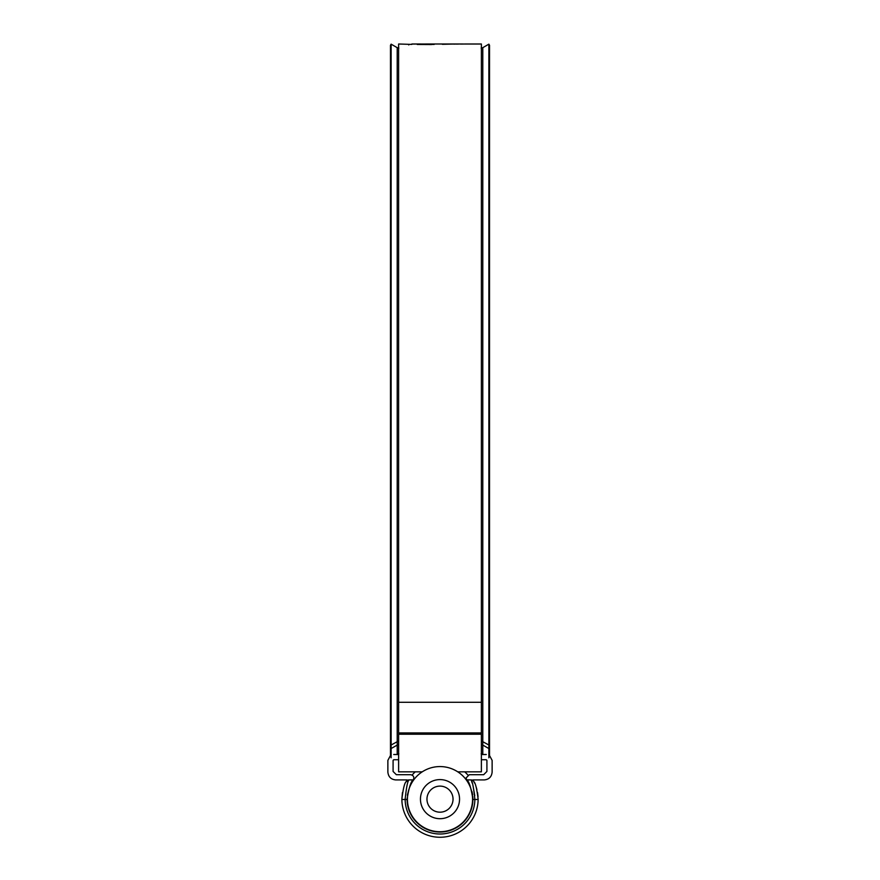 <?xml version="1.0" encoding="UTF-8"?>
<svg xmlns="http://www.w3.org/2000/svg" width="880" height="880" viewBox="0 0 880 880"><rect width="100%" height="100%" fill="white"/><g stroke="black" fill="none" stroke-linecap="round" stroke-linejoin="round"><path stroke-width="1.32" d="M481.382 759.726L486.266 759.726L486.915 760.375L486.915 771.452L483.659 774.708L469.315 774.708L466.059 777.964L466.675 779.878L470.998 779.922L466.708 779.922C468.93 780.978 470.998 787.391 472.912 799.15L472.813 796.686M466.741 779.966L469.953 785.51M472.065 791.758L472.626 794.882M398.618 759.726L393.734 759.726L393.085 760.375L393.085 771.452L396.341 774.708L410.685 774.708C413.567 775.401 414.447 777.128 413.325 779.878L409.002 779.922L413.292 779.922C411.059 780.989 408.991 787.402 407.088 799.15L407.088 799.469A32.912 32.912 0 0 0 440 832.051A32.912 32.912 0 0 0 472.912 799.469L474.859 799.469C473.682 787.578 472.384 781.066 470.998 779.922L471.13 779.922M390.478 755.491L387.871 760.375L387.871 772.101C388.366 776.82 390.973 779.427 395.692 779.922L407.077 779.922L406.109 781.693L409.002 779.922C407.616 781.055 406.329 787.578 405.141 799.469A34.859 34.859 0 0 0 440 834.009A34.859 34.859 0 0 0 474.859 799.469L478.126 799.502A38.126 38.126 0 0 1 440 837.265A38.126 38.126 0 0 1 401.874 799.502L401.874 799.15C403.128 788.821 404.547 783.002 406.109 781.693L405.922 782.056M402.435 792.638L401.874 799.15M473.825 781.572L473.891 781.693C475.464 783.002 476.872 788.821 478.126 799.15M489.522 755.491L492.129 760.375L492.129 772.101C491.634 776.82 489.027 779.427 484.308 779.922L472.923 779.922L473.891 781.693A3.256 3.256 0 0 0 470.998 779.922L471.163 780.318M486.266 754.512L481.382 754.512M398.618 754.512L393.734 754.512M478.038 796.62L477.565 792.682M476.894 789.558L476.157 787.072M474.54 783.024L474.1 782.111M407.341 795.124L410.047 785.521M412.269 781.418L412.995 780.34M471.647 781.528L472.252 783.2M473.011 785.62L474.749 795.718M406.109 781.693A3.256 3.256 0 0 1 409.002 779.922M426.965 799.15A13.035 13.035 0 0 0 440 812.185A13.035 13.035 0 0 0 453.035 799.15A13.035 13.035 0 0 0 440 786.115A13.035 13.035 0 0 0 426.965 799.15M459.547 799.15A19.547 19.547 0 0 1 440 818.697A19.547 19.547 0 0 1 420.453 799.15A19.547 19.547 0 0 1 440 779.592A19.547 19.547 0 0 1 459.547 799.15M407.418 799.15A32.582 32.582 0 0 0 440 831.732A32.582 32.582 0 0 0 472.582 799.15A32.582 32.582 0 0 0 440 766.568A32.582 32.582 0 0 0 407.418 799.15M412.126 775.049A36.85 36.85 0 0 1 415.25 771.837M464.75 771.837A36.85 36.85 0 0 1 467.874 775.049M479.149 44L481.382 44L481.382 771.837L457.776 771.837M411.84 44.407L398.618 44L398.618 771.837L422.224 771.837M431.618 44.539L417.23 44.462L434.192 44.418L427.13 44L462.429 44M460.548 44.066L466.092 44M460.548 44.011L462.473 44M459.547 44.011L456.588 44.11L459.547 44.011M456.852 44.011L453.893 44.121L456.852 44.011M442.365 44.308L454.179 44.022L442.365 44.308M431.618 44.088L418.814 44M427.13 44L422.466 44.044M411.84 44L419.441 44.011M408.826 44.319L408.76 44.946M411.84 44.055L418.044 44.011M465.344 44.011L479.908 44.011M478.852 44.011L466.4 44.011M469.029 44L477.939 44M472.494 44L470.25 44M489.522 756.679L489.522 45.287L488.873 44.154L488.873 745.008L482.79 741.708A3.256 3.058 0 0 0 481.382 741.312M390.478 756.679L390.478 45.287L391.127 44.154L391.127 745.008L397.21 741.708L397.21 47.674L391.127 44.154M391.127 757.801L391.127 745.008L390.478 743.952M488.873 757.801L488.873 745.008L489.522 743.952M407.088 799.469L401.874 799.502M481.382 702.295L398.618 702.295M481.382 734.217L398.618 734.217M481.382 732.93L398.618 732.93M489.522 747.428L488.873 748.55L482.79 745.074L482.79 47.674L488.873 44.154M390.478 747.428L391.127 748.55L397.21 745.074A3.256 3.223 180 0 1 398.618 744.645M398.838 753.852L397.21 754.292L397.21 741.708A3.256 3.058 180 0 1 398.618 741.312M481.162 753.852L482.79 754.292L482.79 745.074A3.256 3.223 0 0 0 481.382 744.645M462.891 44L461.604 44M469.788 44L467.302 44M481.162 48.103L482.79 47.674M398.838 48.103L397.21 47.674"/></g></svg>
